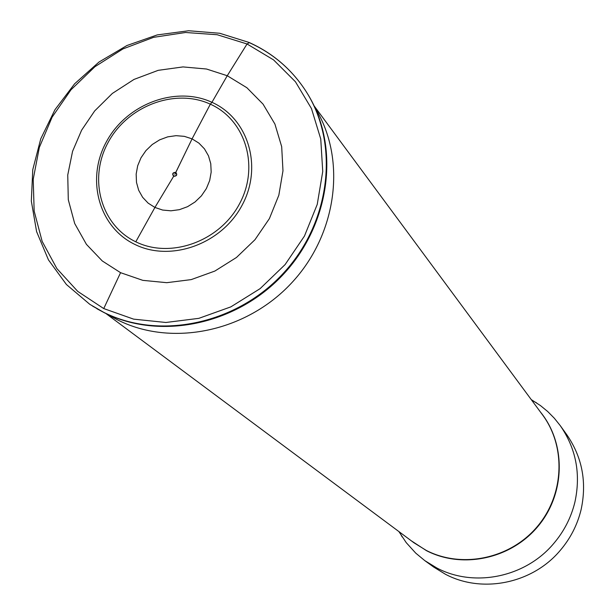 <?xml version="1.0" encoding="UTF-8"?>
<svg xmlns="http://www.w3.org/2000/svg" width="615" height="615" viewBox="0 0 615 615"><rect width="100%" height="100%" fill="white"/><g stroke="black" fill="none" stroke-linecap="round" stroke-linejoin="round"><path stroke-width="0.92" d="M174.829 174.406L192.072 138.867L210.345 104.181L211.937 102.313C175.729 85.493 126.744 103.95 106.51 141.573C85.754 178.942 98.631 227.127 134.923 244.455C170.909 262.344 221.585 244.07 242.018 205.372C263.005 166.926 248.437 118.557 211.937 102.313L227.25 75.73L246.899 87.745L263.051 104.127L274.913 124.061L281.685 146.678L282.977 170.801L278.841 195.193L269.408 218.586L254.987 239.696L236.468 257.477L214.858 271.061L191.204 279.61L166.765 282.685L142.811 280.348L120.563 272.683L103.743 308.576L77.751 291.402L56.888 268.601L42.143 241.349L34.156 211.068L33.218 179.249L39.329 147.446L52.114 117.158L70.963 89.821L94.933 66.712L122.923 48.931L153.604 37.331L185.538 32.495L217.195 34.732L247.046 43.98L273.583 59.909L295.446 81.772L311.467 108.571L320.753 138.998L322.737 171.508L317.232 204.426L304.479 236.022L285.091 264.604L260.107 288.65L230.84 306.877L198.868 318.339L165.881 322.483L133.624 319.139L103.743 308.576M531.268 399.612L540.454 405.577L547.719 411.543L554.338 418.246L560.234 425.603C576.078 448.527 580.967 474.011 574.917 502.055C571.127 517.63 563.963 531.568 553.415 543.868C525.087 577.462 474.08 587.748 436.788 567.968L424.788 560.619L415.717 553.108L406.238 542.653L398.889 531.568M424.788 560.619L433.675 567.053L445.468 574.279C482.129 593.729 532.213 583.658 560.011 550.679C570.366 538.609 577.4 524.926 581.106 509.627C587.033 482.083 582.213 457.045 566.646 434.513L560.234 425.603M120.563 272.683L102.298 260.975L86.438 244.37L74.684 223.491L68.296 199.737L67.742 175.037L72.562 151.344L81.626 130.165L94.679 110.923L112.353 93.442L134.001 79.427L158.178 70.341L182.993 66.92L206.509 69.018L227.25 75.73L247.046 43.98L249.398 42.596M210.345 104.181L192.072 138.867L198.899 143.111L204.464 148.868L208.493 155.856L210.768 163.728L211.176 172.085L209.684 180.51L206.371 188.567L201.405 195.854L195.024 201.997L187.567 206.678L179.403 209.669L170.955 210.807L162.652 210.053L154.919 207.447L135.784 241.803C100.637 225.044 88.153 178.388 108.255 142.196C127.843 105.757 175.298 87.891 210.345 104.181C245.677 119.925 259.753 166.75 239.443 203.957C219.655 241.411 170.624 259.107 135.784 241.803M192.072 138.867L184.331 136.346L176.067 135.669L167.695 136.861L159.623 139.859L152.251 144.51L145.94 150.59L141.004 157.786L137.683 165.758L136.161 174.107L136.492 182.424L138.683 190.281L142.626 197.3L148.123 203.119L154.919 207.447L173.645 176.313C171.923 173.83 172.646 172.492 175.813 172.315L192.072 138.867M175.813 172.315C177.543 174.798 176.82 176.136 173.645 176.313M173.776 176.113C176.605 175.952 177.251 174.76 175.706 172.538C172.876 172.7 172.231 173.891 173.776 176.113M227.258 75.73L247.046 43.98M249.567 42.781C272.491 53.128 290.957 68.78 304.963 89.736L304.986 89.775C339.611 141.904 331.508 220.224 284.561 271.938C237.882 323.874 159.962 340.656 103.628 312.289L89.928 304.402M92.496 306.047L104.281 312.697C160.261 340.887 237.621 324.482 284.33 273.152C331.277 222.046 340.087 144.317 306.401 91.981M96.955 308.761L104.373 312.751C159.454 340.456 235.314 325.151 282.224 275.543C329.332 226.128 340.318 150.022 309.422 96.97M110.454 316.033L117.896 320.046C171.816 347.183 246.031 331.931 291.425 283.131C337.035 234.523 346.768 159.992 315.595 108.686M106.211 313.742L413.972 542.791L426.287 550.425C461.98 568.79 509.866 558.866 536.957 526.978C564.224 495.244 566.33 446.751 542.438 414.725L314.111 105.872M540.5 412.096C566.123 443.553 565.508 493.015 538.44 525.802C511.58 558.751 462.795 569.382 426.526 550.702L411.35 540.839M304.994 89.775C290.857 68.603 272.222 52.836 249.075 42.45L219.701 33.264L188.628 30.75L157.24 34.917L126.928 45.518L99 62.046L74.661 83.755L54.973 109.693L40.79 138.744L32.772 169.648L31.327 201.067L36.6 231.609L48.447 259.876L66.428 284.522L89.775 304.302M305.378 90.405L304.971 89.736M531.721 400.234L536.595 402.879M399.512 532.029L402.141 536.91"/></g></svg>
